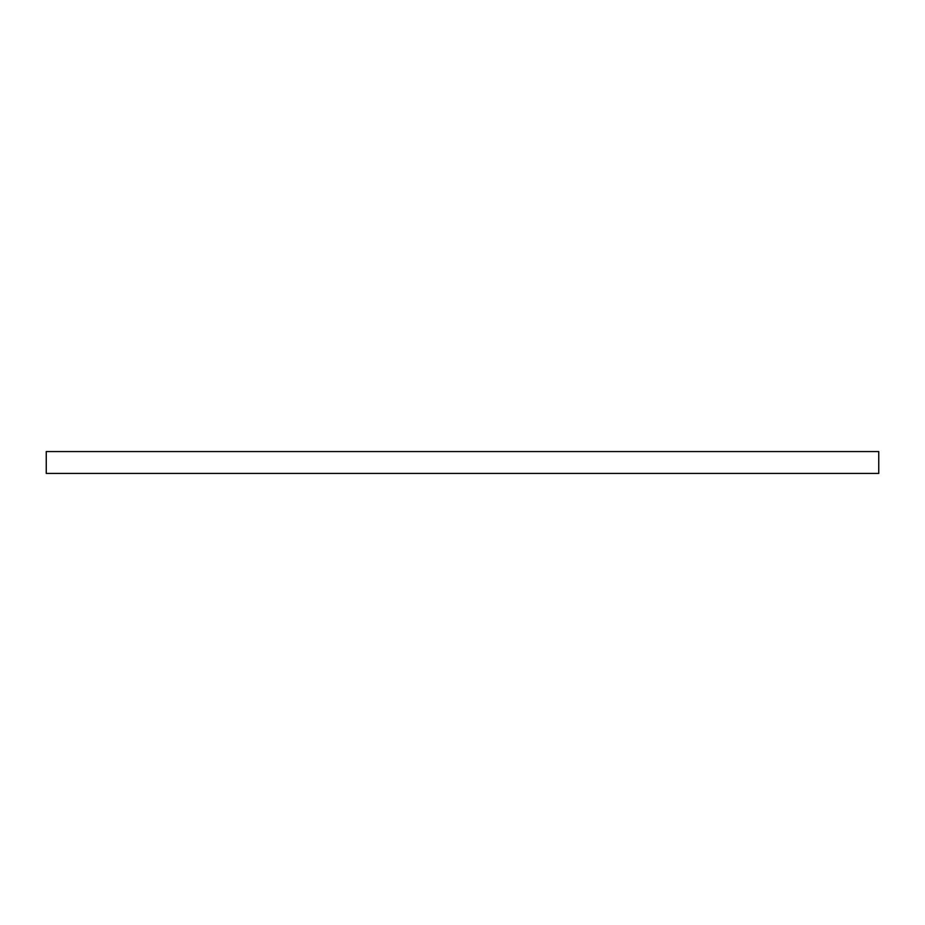 <?xml version="1.0" encoding="UTF-8"?>
<svg xmlns="http://www.w3.org/2000/svg" width="925" height="925" viewBox="0 0 925 925"><rect width="100%" height="100%" fill="white"/><g stroke="black" fill="none" stroke-linecap="round" stroke-linejoin="round"><path stroke-width="1.39" d="M46.25 451.573L46.25 473.427L878.75 473.427L878.75 451.573L46.25 451.573L46.25 473.427L878.75 473.427L878.75 451.573L46.25 451.573"/></g></svg>

